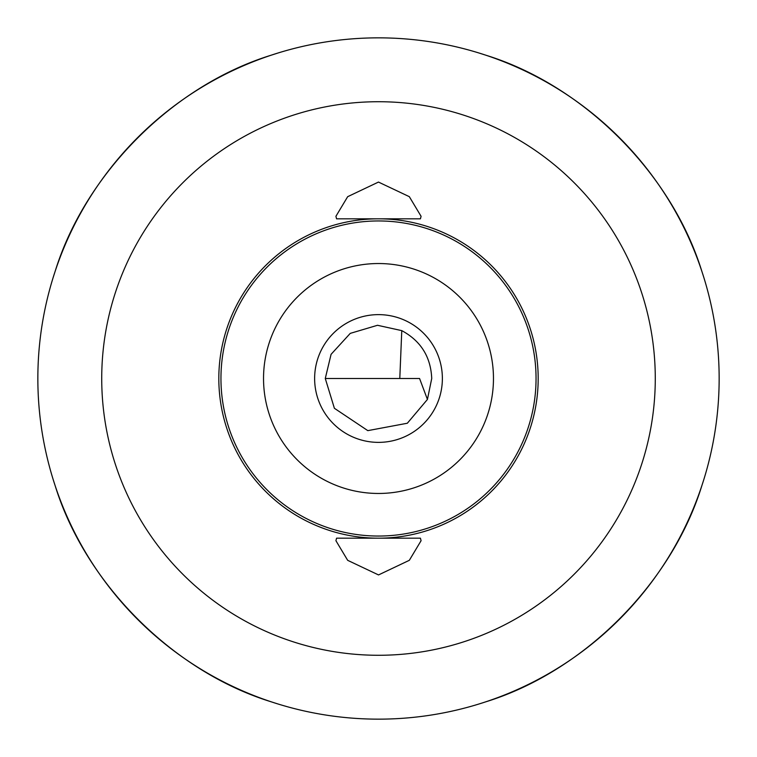 <?xml version="1.0" encoding="UTF-8"?>
<svg xmlns="http://www.w3.org/2000/svg" width="757" height="757" viewBox="0 0 757 757"><rect width="100%" height="100%" fill="white"/><g stroke="black" fill="none" stroke-linecap="round" stroke-linejoin="round"><path stroke-width="1.14" d="M401.778 330.629L377.506 325.283L350.264 333.373L331.074 354.333L325.273 378.5L334.395 408.288L367.817 430.638L407.332 423.239L427.431 399.441L431.727 378.5C430.799 356.878 420.816 340.924 401.778 330.629L399.791 378.5L419.567 378.5L427.431 399.441M442.372 378.5A63.872 63.872 0 0 1 378.5 442.372A63.872 63.872 0 0 1 314.628 378.5A63.872 63.872 0 0 1 378.5 314.628A63.872 63.872 0 0 1 442.372 378.5M380.922 493.441A114.969 114.969 0 0 0 493.441 376.078A114.969 114.969 0 0 0 376.078 263.559A114.969 114.969 0 0 0 263.559 380.922A114.969 114.969 0 0 0 380.922 493.441M375.179 220.987A157.551 157.551 0 0 1 536.013 375.179A157.551 157.551 0 0 1 381.821 536.013A157.551 157.551 0 0 1 220.987 381.821A157.551 157.551 0 0 1 375.179 220.987M420.428 218.82L421.081 216.294L409.319 196.669L378.472 182.068L347.671 196.688L335.919 216.294L336.572 218.82L420.428 218.82M336.572 538.18L335.919 540.706L347.681 560.331L378.528 574.932L409.329 560.312L421.081 540.706L420.428 538.18L336.572 538.18M218.82 378.5A159.68 159.68 0 0 0 378.5 538.18A159.68 159.68 0 0 0 538.18 378.5A159.68 159.68 0 0 0 378.5 218.82A159.68 159.68 0 0 0 218.82 378.5A159.68 159.68 0 0 1 340.177 223.485M101.722 378.5A276.778 276.778 0 0 0 378.5 655.278A276.778 276.778 0 0 0 655.278 378.5A276.778 276.778 0 0 0 378.5 101.722A276.778 276.778 0 0 0 101.722 378.5M481.584 703.177L485.739 701.834C583.685 671.591 671.591 583.685 701.834 485.739L703.963 479.086M277.914 703.963L271.261 701.834C173.315 671.591 85.409 583.685 55.166 485.739L53.037 479.086M37.85 378.5A340.65 340.65 0 0 0 378.5 719.15A340.65 340.65 0 0 0 719.15 378.5A340.65 340.65 0 0 0 378.5 37.85A340.65 340.65 0 0 0 37.85 378.5M703.963 277.914L701.834 271.261C671.591 173.315 583.685 85.409 485.739 55.166L479.086 53.037M53.037 277.914L55.166 271.261C85.409 173.315 173.315 85.409 271.261 55.166L277.914 53.037M378.5 538.18A159.68 159.68 0 0 0 538.18 378.5M325.273 378.5L399.791 378.5"/></g></svg>
